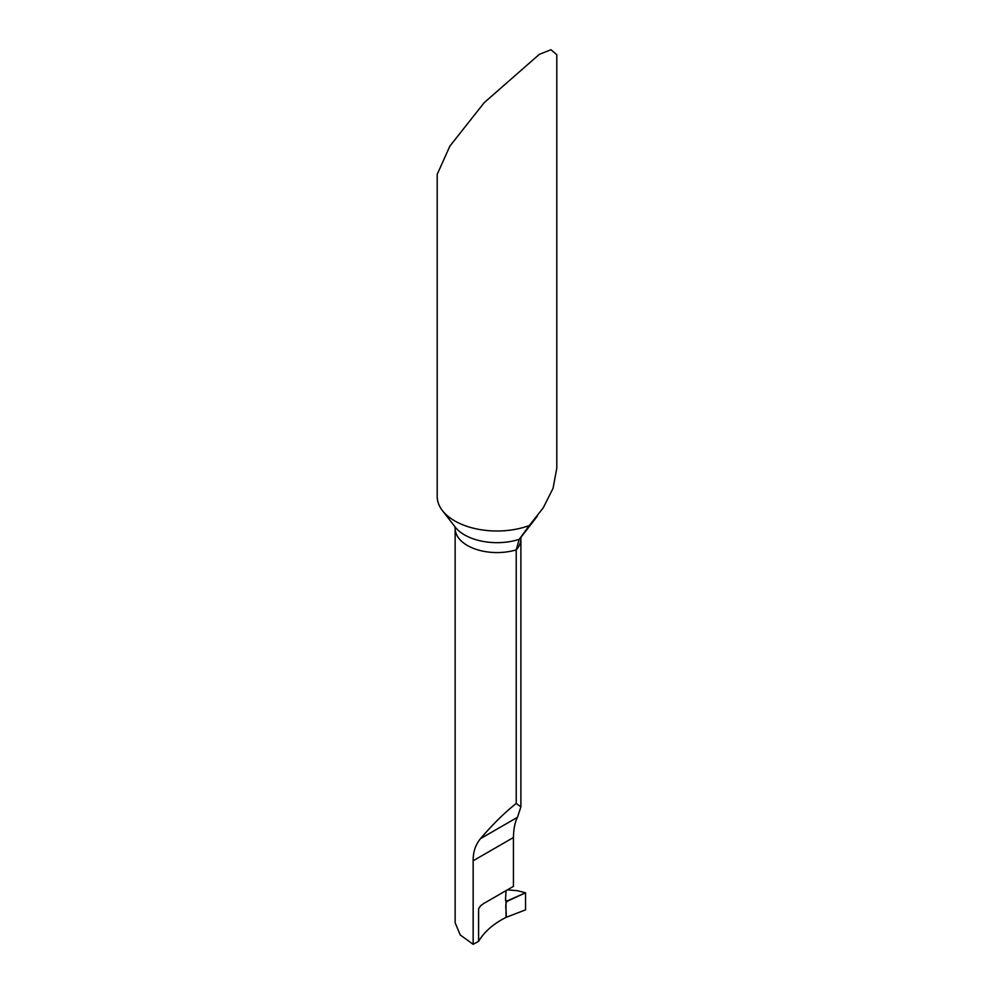 <?xml version="1.0" encoding="UTF-8"?>
<svg xmlns="http://www.w3.org/2000/svg" width="994" height="994" viewBox="0 0 994 994"><rect width="100%" height="100%" fill="white"/><g stroke="black" fill="none" stroke-linecap="round" stroke-linejoin="round"><path stroke-width="1.49" d="M539.282 54.397L550.962 49.7L556.802 54.757L556.802 468.162L553.049 488.315L543.233 507.859L529.33 525.515A59.802 34.529 0 0 1 454.718 520.893A59.802 34.529 0 0 1 442.405 510.568A59.802 34.529 0 0 1 437.198 496.478L437.198 174.36L449.909 146.068L484.215 102.655L539.282 54.397M480.524 905.832A104.656 60.423 0 0 0 478.586 908.901L480.562 905.807L483.643 903.546L513.438 886.35L513.438 837.52C513.637 828.723 514.979 821.988 517.476 817.304L520.893 806.904L516.221 803.45L516.221 549.868L519.179 539.369L529.33 525.515M506.033 890.624L505.511 899.595L506.381 901.285L525.54 892.786L525.54 909.87L506.033 917.387L506.033 901.111L506.033 917.387L503.871 918.506C492.278 924.78 483.854 932.409 478.586 941.38L473.156 944.3L460.197 934.932L455.14 922.755L455.14 528.386A41.86 24.167 180 0 0 516.221 549.868A41.86 24.167 180 0 0 520.893 538.773L520.893 806.904M473.156 944.3L473.156 860.767C473.045 852.156 475.48 844.788 480.45 838.688C492.564 824.511 504.48 812.769 516.221 803.45M478.586 908.901L478.586 941.38M507.362 889.854L517.377 890.699L525.54 892.786L507.735 901.061C503.995 902.689 507.002 912.368 506.033 917.387L525.54 909.87L525.54 892.786M537.419 516.048L520.906 537.369A45.873 26.478 180 0 1 519.179 539.369A45.873 26.478 180 0 1 464.571 534.909A45.873 26.478 180 0 1 455.128 526.994L442.405 510.568M473.156 860.767L513.438 837.52M480.45 838.688L517.476 817.304M505.586 900.44A62.684 33.572 176.7 0 1 507.822 901.011M520.893 538.773L521.229 536.884M454.792 526.509L455.14 528.386"/></g></svg>

